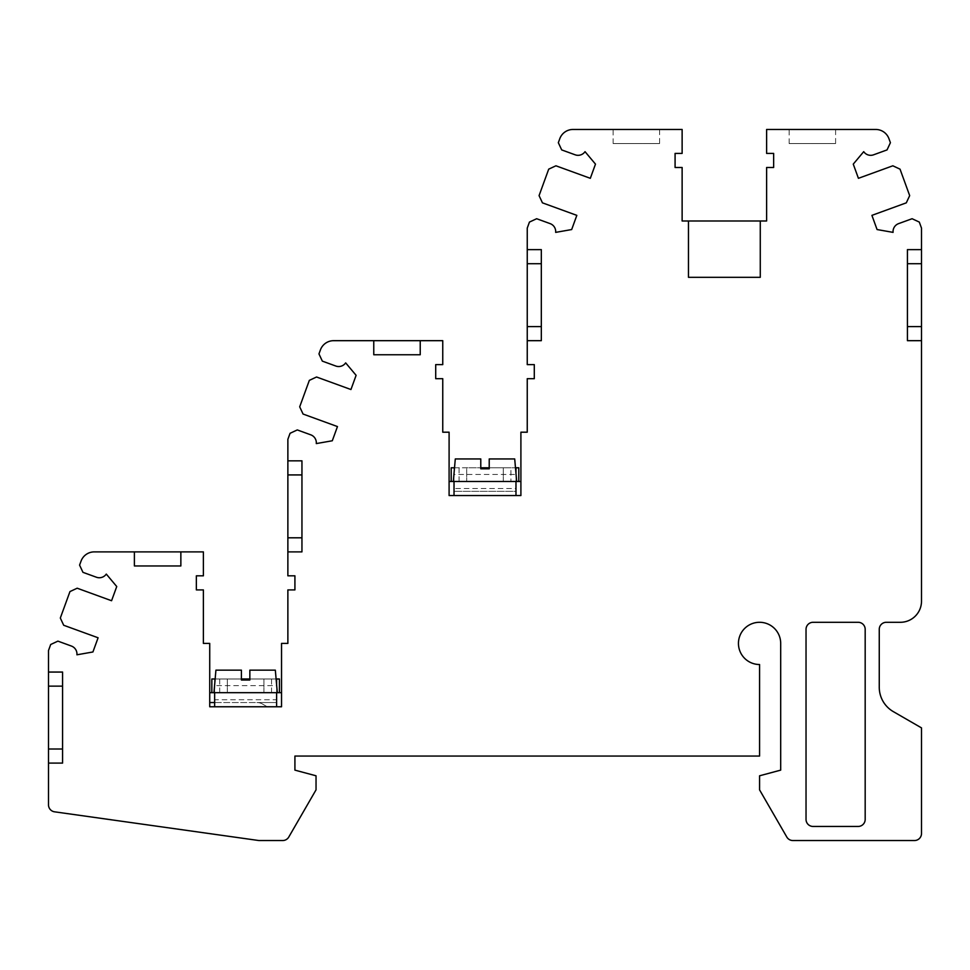 <?xml version="1.0" encoding="UTF-8"?>
<svg xmlns="http://www.w3.org/2000/svg" width="970" height="970" viewBox="0 0 970 970"><rect width="100%" height="100%" fill="white"/><g stroke="black" fill="none" stroke-linecap="round" stroke-linejoin="round"><path stroke-width="0.73" stroke-dasharray="4.85 3.64" d="M914.455 840.541A7.045 7.045 0 0 0 921.5 833.497L921.5 727.888L893.334 711.628A28.166 28.166 0 0 1 879.256 687.245L879.256 629.324A7.045 7.045 0 0 1 886.301 622.291L900.378 622.291A21.122 21.122 0 0 0 921.5 601.17L921.5 228.108L919.305 222.081L912.091 218.723L898.547 223.646A8.451 8.451 0 0 0 893.079 232.376L877.074 229.55L871.909 215.364L906.307 202.839L909.678 195.625L900.039 169.156L892.824 165.797L858.426 178.31L853.26 164.124L863.712 151.659A8.451 8.451 0 0 0 873.509 154.836L887.041 149.913L890.411 142.699L888.969 138.734A14.077 14.077 0 0 0 875.74 129.459L766.615 129.459L766.615 153.405L773.648 153.405L773.648 167.483L766.615 167.483L766.615 220.99L682.128 220.99L682.128 167.483L675.084 167.483L675.084 153.405L682.128 153.405L682.128 129.459L573.003 129.459A14.077 14.077 0 0 0 559.775 138.734L558.332 142.699L561.703 149.913L575.234 154.836A8.451 8.451 0 0 0 585.031 151.659L595.483 164.124L590.318 178.31L555.919 165.797L548.705 169.156L539.065 195.625L542.436 202.839L576.835 215.364L571.669 229.55L555.664 232.376A8.451 8.451 0 0 0 550.184 223.646L536.653 218.723L529.438 222.081L527.243 228.108L527.243 364.611L534.288 364.611L534.288 378.688L527.243 378.688L527.243 432.196L520.902 432.196L520.902 495.561L520.902 481.484L520.902 495.561L449.098 495.561L454.021 495.561L449.098 495.561L449.098 432.196L442.757 432.196L442.757 378.688L435.712 378.688L435.712 364.611L442.757 364.611L442.757 340.676L333.632 340.676A14.077 14.077 0 0 0 320.403 349.94L318.96 353.904L322.331 361.119L335.862 366.054A8.451 8.451 0 0 0 345.659 362.877L356.111 375.329L350.946 389.528L316.547 377.003L309.333 380.373L299.694 406.83L303.064 414.044L337.463 426.57L332.298 440.768L316.293 443.581A8.451 8.451 0 0 0 310.824 434.851L297.281 429.928L290.066 433.299L287.872 439.325L287.872 575.816L294.916 575.816L294.916 589.905L287.872 589.905L287.872 643.413L281.53 643.413L281.53 706.766L281.53 692.689L281.53 706.766L209.726 706.766L209.726 643.413L203.385 643.413L203.385 589.905L196.352 589.905L196.352 575.816L203.385 575.816L203.385 551.881L94.26 551.881A14.077 14.077 0 0 0 81.031 561.145L79.588 565.11L82.959 572.336L96.491 577.259A8.451 8.451 0 0 0 106.288 574.082L116.739 586.535L111.574 600.733L77.176 588.208L69.961 591.579L60.322 618.035L63.693 625.262L98.091 637.775L92.926 651.973L76.921 654.798A8.451 8.451 0 0 0 71.453 646.068L57.909 641.134L50.695 644.504L48.5 650.53L48.5 804.845A7.045 7.045 0 0 0 54.562 811.817L258.893 840.541L282.706 840.541A7.045 7.045 0 0 0 288.793 837.013L316.038 789.847L316.038 775.794L294.916 770.131L294.916 756.054L759.571 756.054L759.571 664.523A21.122 21.122 0 0 1 738.449 643.413A21.122 21.122 0 0 1 759.571 622.291A21.122 21.122 0 0 1 780.692 643.413L780.692 770.131L759.571 775.794L759.571 789.871L786.791 837.013A7.045 7.045 0 0 0 792.89 840.541L914.455 840.541M835.606 129.459L789.144 129.459L835.606 129.459L835.606 143.548L789.144 143.548L835.606 143.548M659.6 129.459L613.137 129.459L659.6 129.459L659.6 143.548L613.137 143.548L659.6 143.548M449.098 481.484L449.098 495.561L449.098 481.484L515.979 481.484L515.979 495.561L520.902 495.561L454.021 495.561L454.021 481.484L454.021 488.516L515.979 488.516L515.979 467.782M209.726 692.689L276.608 692.689L276.608 706.766L281.53 706.766L209.726 706.766L209.726 692.689L209.726 702.547L214.649 702.547L209.726 702.547L209.726 706.766L214.649 706.766L214.649 692.689L214.649 699.734L276.608 699.734L276.608 678.988M420.228 340.676L420.228 354.753L373.765 354.753L373.765 340.676M789.144 143.548L789.144 129.459M613.137 143.548L613.137 129.459M760.274 220.99L760.274 277.311L688.47 277.311L688.47 220.99M515.979 488.516L515.979 491.341L454.021 491.341L515.979 491.341L515.979 495.561L454.021 495.561L454.021 488.516M275.334 670.161L249.848 670.161L249.848 680.019L241.409 680.019L241.409 670.161L215.922 670.161M454.021 467.782L454.021 481.484L454.021 474.439L515.979 474.439L515.979 481.484L520.902 481.484M454.021 473.433L454.021 474.439M478.355 481.484L516.683 481.484L451.208 481.484L510.911 481.484L510.911 467.782L518.792 467.782L518.792 481.484L510.911 481.484M518.792 481.484L491.644 481.484M454.518 467.782L480.78 467.782M489.219 467.782L515.482 467.782M459.089 481.484L459.089 467.782L466.691 467.782L466.691 481.484L466.691 467.782L510.911 467.782M459.089 467.782L451.208 467.782L451.208 481.484M515.979 473.433L515.979 474.439M503.309 481.484L503.309 467.782L503.309 481.484M454.021 481.484L454.021 495.561M515.979 495.561L515.979 481.484M214.649 678.988L214.649 702.547L256.892 702.547A11.264 11.264 0 0 1 262.531 704.05L267.223 706.766L262.531 704.05A11.264 11.264 0 0 0 256.892 702.547L276.608 702.547L276.608 706.766L214.649 706.766M276.608 699.734L276.608 702.547L214.649 702.547L214.649 699.734M214.649 692.689L279.421 692.689L211.836 692.689L214.649 692.689L214.649 685.644L276.608 685.644L276.608 692.689L281.53 692.689M214.649 684.638L214.649 685.644M215.146 678.988L241.409 678.988M249.848 678.988L276.111 678.988M279.421 692.689L279.421 678.988L211.836 678.988L211.836 692.689M276.608 684.638L276.608 685.644M263.937 692.689L263.937 678.988L263.937 692.689M227.319 692.689L227.319 678.988L227.319 692.689M252.273 692.689L238.984 692.689M276.608 706.766L276.608 692.689M455.294 458.955L480.78 458.955L480.78 468.813L489.219 468.813L489.219 458.955L514.706 458.955M921.5 340.676L907.423 340.676L907.423 249.629L921.5 249.629M287.872 460.835L301.949 460.835L301.949 551.881L287.872 551.881M48.5 672.052L62.577 672.052L62.577 763.087L48.5 763.087M527.243 340.676L541.321 340.676L541.321 249.629L527.243 249.629M214.649 702.547L209.726 702.547M134.393 551.881L134.393 565.959L180.856 565.959L180.856 551.881M806.034 819.42L806.034 629.324A7.045 7.045 0 0 1 813.078 622.291L858.135 622.291A7.045 7.045 0 0 1 865.179 629.324L865.179 819.42A7.045 7.045 0 0 1 858.135 826.452L813.078 826.452A7.045 7.045 0 0 1 806.034 819.42M271.539 692.689L271.539 678.988M219.717 692.689L219.717 678.988"/><path stroke-width="1.45" d="M48.5 763.087L48.5 672.052L62.577 672.052L62.577 763.087L48.5 763.087L48.5 804.845A7.045 7.045 0 0 0 54.562 811.817L258.893 840.541L282.706 840.541A7.045 7.045 0 0 0 288.793 837.013L316.038 789.847L316.038 775.794L294.916 770.131L294.916 756.054L759.571 756.054L759.571 664.523A21.122 21.122 0 0 1 738.449 643.413A21.122 21.122 0 0 1 759.571 622.291A21.122 21.122 0 0 1 780.692 643.413L780.692 770.131L759.571 775.794L759.571 789.871L786.791 837.013A7.045 7.045 0 0 0 792.89 840.541L914.455 840.541A7.045 7.045 0 0 0 921.5 833.497L921.5 727.888L893.334 711.628A28.166 28.166 0 0 1 879.256 687.245L879.256 629.324A7.045 7.045 0 0 1 886.301 622.291L900.378 622.291A21.122 21.122 0 0 0 921.5 601.17L921.5 228.108L919.305 222.081L912.091 218.723L898.547 223.646A8.451 8.451 0 0 0 893.079 232.376L877.074 229.55L871.909 215.364L906.307 202.839L909.678 195.625L900.039 169.156L892.824 165.797L858.426 178.31L853.26 164.124L863.712 151.659A8.451 8.451 0 0 0 873.509 154.836L887.041 149.913L890.411 142.699L888.969 138.734A14.077 14.077 0 0 0 875.74 129.459L766.615 129.459L766.615 153.405L773.648 153.405L773.648 167.483L766.615 167.483L766.615 220.99L682.128 220.99L682.128 167.483L675.084 167.483L675.084 153.405L682.128 153.405L682.128 129.459L573.003 129.459A14.077 14.077 0 0 0 559.775 138.734L558.332 142.699L561.703 149.913L575.234 154.836A8.451 8.451 0 0 0 585.031 151.659L595.483 164.124L590.318 178.31L555.919 165.797L548.705 169.156L539.065 195.625L542.436 202.839L576.835 215.364L571.669 229.55L555.664 232.376A8.451 8.451 0 0 0 550.184 223.646L536.653 218.723L529.438 222.081L527.243 228.108L527.243 340.676L541.321 340.676L541.321 249.629L527.243 249.629M420.228 340.676L420.228 354.753L373.765 354.753L373.765 340.676L442.757 340.676L442.757 364.611L435.712 364.611L435.712 378.688L442.757 378.688L442.757 432.196L449.098 432.196L449.098 495.561L520.902 495.561L520.902 432.196L527.243 432.196L527.243 378.688L534.288 378.688L534.288 364.611L527.243 364.611L527.243 340.676M373.765 340.676L333.632 340.676A14.077 14.077 0 0 0 320.403 349.94L318.96 353.904L322.331 361.119L335.862 366.054A8.451 8.451 0 0 0 345.659 362.877L356.111 375.329L350.946 389.528L316.547 377.003L309.333 380.373L299.694 406.83L303.064 414.044L337.463 426.57L332.298 440.768L316.293 443.581A8.451 8.451 0 0 0 310.824 434.851L297.281 429.928L290.066 433.299L287.872 439.325L287.872 460.835L301.949 460.835L301.949 551.881L287.872 551.881L287.872 575.816L294.916 575.816L294.916 589.905L287.872 589.905L287.872 643.413L281.53 643.413L281.53 706.766L209.726 706.766L209.726 643.413L203.385 643.413L203.385 589.905L196.352 589.905L196.352 575.816L203.385 575.816L203.385 551.881L134.393 551.881L134.393 565.959L180.856 565.959L180.856 551.881M287.872 551.881L287.872 537.804L301.949 537.804M287.872 460.835L287.872 537.804M48.5 672.052L48.5 650.53L50.695 644.504L57.909 641.134L71.453 646.068A8.451 8.451 0 0 1 76.921 654.798L92.926 651.973L98.091 637.775L63.693 625.262L60.322 618.035L69.961 591.579L77.176 588.208L111.574 600.733L116.739 586.535L106.288 574.082A8.451 8.451 0 0 1 96.491 577.259L82.959 572.336L79.588 565.11L81.031 561.145A14.077 14.077 0 0 1 94.26 551.881L134.393 551.881M760.274 220.99L760.274 277.311L688.47 277.311L688.47 220.99M213.946 692.689L215.922 670.161L241.409 670.161L241.409 680.019L249.848 680.019L249.848 670.161L275.334 670.161L277.311 692.689M454.518 467.782L454.021 473.433M518.792 481.484L518.792 467.782L515.979 467.782L515.979 473.433M480.78 467.782L489.219 467.782M454.021 467.782L451.208 467.782L451.208 481.484M449.098 481.484L520.902 481.484M454.021 481.484L454.021 495.561M515.979 495.561L515.979 481.484M276.608 706.766L276.608 692.689L281.53 692.689M209.726 692.689L276.608 692.689M214.649 692.689L214.649 706.766M215.146 678.988L214.649 684.638M279.421 692.689L279.421 678.988L276.608 678.988L276.608 684.638M241.409 678.988L249.848 678.988M214.649 678.988L211.836 678.988L211.836 692.689M516.683 481.484L514.706 458.955L489.219 458.955L489.219 468.813L480.78 468.813L480.78 458.955L455.294 458.955L453.317 481.484M921.5 340.676L907.423 340.676L907.423 249.629L921.5 249.629M209.726 702.547L214.649 702.547M806.034 629.324L806.034 819.42A7.045 7.045 0 0 0 813.078 826.452L858.135 826.452A7.045 7.045 0 0 0 865.179 819.42L865.179 629.324A7.045 7.045 0 0 0 858.135 622.291L813.078 622.291A7.045 7.045 0 0 0 806.034 629.324M921.5 263.707L907.423 263.707M921.5 326.587L907.423 326.587M287.872 474.924L301.949 474.924M48.5 749.01L62.577 749.01M48.5 686.129L62.577 686.129M541.321 263.707L527.243 263.707M541.321 326.587L527.243 326.587"/></g></svg>
